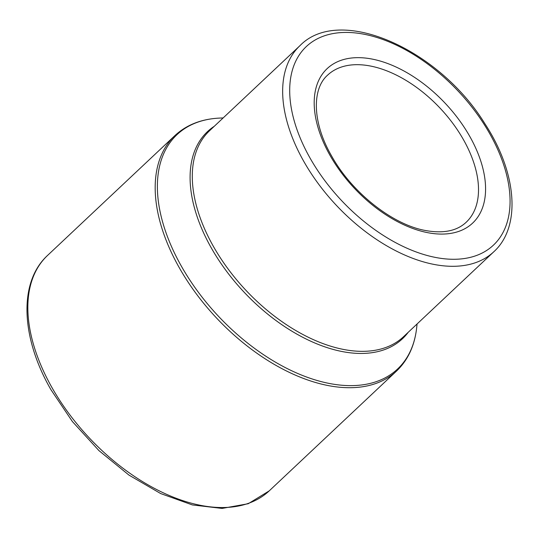 <?xml version="1.0" encoding="UTF-8"?>
<svg xmlns="http://www.w3.org/2000/svg" width="539" height="539" viewBox="0 0 539 539"><rect width="100%" height="100%" fill="white"/><g stroke="black" fill="none" stroke-linecap="round" stroke-linejoin="round"><path stroke-width="0.81" d="M330.057 155.434A106.102 62.194 46.7 0 0 477.776 217.096A106.102 62.194 46.7 0 0 391.806 65.152A106.102 62.194 46.7 0 0 330.057 155.434M327.645 75.11A101.049 59.229 -133.3 0 1 440.033 108.103A101.049 59.229 -133.3 0 1 466.147 222.29C456.708 231.177 442.741 233.845 424.233 230.281C391.482 223.901 351.401 191.945 331.472 155.751C312.128 122.286 311.906 88.787 327.645 75.11M310.107 158.163A136.421 79.961 -133.3 0 1 389.502 42.076A136.421 79.961 -133.3 0 1 500.03 237.443A136.421 79.961 -133.3 0 1 310.107 158.163M303.801 161.417A141.467 82.925 46.7 0 0 493.852 251.726C521.597 226.468 516.719 172.278 484.878 123.7C438.968 48.948 339.59 4.696 299.947 45.674A141.467 82.925 46.7 0 0 303.801 161.417M493.852 251.726L403.482 336.76A141.467 82.925 -133.3 0 1 213.431 246.458A141.467 82.925 -133.3 0 1 209.577 130.714L299.947 45.674M214.3 126.274A142.235 83.377 46.7 0 0 211.349 248.014A142.235 83.377 46.7 0 0 408.205 332.32M417.065 323.986L416.741 327.106A160.912 94.325 -133.3 0 1 321.359 381.659A160.912 94.325 -133.3 0 1 181.434 266.286A160.912 94.325 -133.3 0 1 220.027 118.068L223.159 117.933M396.549 371.048L269.217 490.874A161.68 94.77 -133.3 0 1 52.014 387.669A161.68 94.77 -133.3 0 1 47.607 255.385L174.939 135.558A161.68 94.77 46.7 0 0 179.346 267.843A161.68 94.77 46.7 0 0 396.549 371.048C408.097 359.978 414.828 345.331 416.741 327.106M174.939 135.558C186.689 124.704 201.714 118.876 220.027 118.068M269.217 490.874L248.263 503.716L222.075 508.425L192.335 504.922L160.71 493.576L128.976 475.108L98.954 450.624L72.415 421.579L50.942 389.704C20.778 337.326 18.447 282.052 47.607 255.385"/></g></svg>
